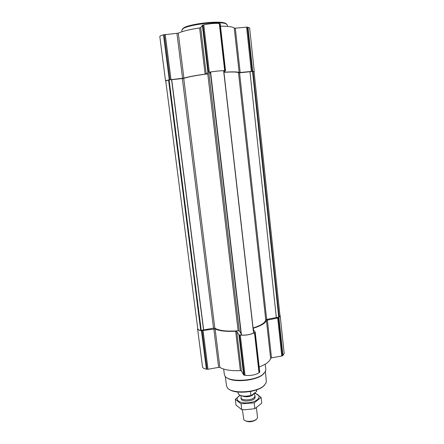 <?xml version="1.0" encoding="UTF-8"?>
<svg xmlns="http://www.w3.org/2000/svg" width="444" height="444" viewBox="0 0 444 444"><rect width="100%" height="100%" fill="white"/><g stroke="black" fill="none" stroke-linecap="round" stroke-linejoin="round"><path stroke-width="0.67" d="M254.062 71.645L253.002 71.384L249.961 71.739L276.329 317.532L278.738 317.327L280.003 315.889L254.062 71.645M223.709 70.751L223.632 70.701C219.808 70.768 215.462 71.207 210.595 72.022L241.481 335.109C246.131 335.303 250.15 334.615 253.541 333.033L253.585 332.85M210.384 72.555L208.98 73.632L207.77 73.882C196.054 75.397 188.04 76.906 183.727 78.41L168.554 80.003L165.745 80.969L197.774 328.838C197.913 329.598 198.895 330.142 200.732 330.458L213.514 328.144L214.829 328.216C219.358 330.774 227.123 331.629 238.128 330.769L239.31 330.969L241.048 333.594M279.942 315.351L280.192 315.906L278.438 317.865L266.417 320.274C265.495 323.165 261.122 325.818 253.296 328.221L253.113 328.277M280.192 315.906L284.182 353.48L282.945 355.428L281.757 356.027L271.512 357.864L267.338 319.858M259.168 366.966C266.034 364.374 269.847 361.499 270.607 358.341L271.512 357.864M253.247 329.415L255.178 332.012L254.479 332.673C250.599 334.682 245.871 335.498 240.293 335.115L238.911 334.809L236.735 331.44L235.664 331.23C226.401 331.74 219.547 330.985 215.101 328.96L201.426 330.675C199.051 330.375 197.774 329.764 197.597 328.849L197.702 328.255M259.712 371.983L259.035 372.749C255.233 375.036 250.56 375.89 245.021 375.313L243.651 374.919L241.414 370.884L236.735 331.44M197.597 328.849L202.519 366.922C202.714 368.009 203.996 368.759 206.366 369.169L208.025 369.264L218.626 367.36L219.897 367.454C224.353 369.952 231.169 371.001 240.348 370.612L241.414 370.884M249.961 71.739L276.329 317.532M276.201 317.549L265.723 319.613C265.512 322.61 261.294 325.397 253.08 327.977M249.828 71.756L239.549 72.805L266.644 319.164M223.943 72.317C232.983 71.773 237.845 71.939 238.517 72.816L239.549 72.805M252.669 71.312L240.176 72.483L235.309 28.177L246.603 27.156L249.617 27.9L254.257 71.612L252.669 71.312L247.968 27.217M223.931 72.217L224.131 72.206C232.739 71.678 237.745 71.773 239.15 72.505L240.176 72.483M223.893 71.85L225.519 70.751L224.681 70.663C220.274 70.674 215.157 71.195 209.34 72.211L207.942 72.527L206.194 73.904L200.71 27.622L202.364 25.319L203.768 24.886C209.629 23.593 214.813 23.132 219.319 23.51L220.18 23.743M165.767 81.152L165.557 80.991C165.579 80.691 166.805 80.303 169.247 79.826L183.888 78.144C188.206 76.818 195.277 75.48 205.106 74.142L206.194 73.904M239.15 72.505L234.26 28.116L235.309 28.177M234.26 28.116C232.911 26.784 228.316 26.146 220.485 26.19M205.106 74.142L199.611 27.944L200.71 27.622M199.611 27.944C189.682 29.448 182.578 31.185 178.288 33.161L163.475 34.837C161.028 35.465 159.807 36.042 159.812 36.586L165.557 80.991M229.282 389.377C235.159 394.194 255.944 392.535 262.959 386.641L264.485 385.231M225.219 376.368L226.579 385.953L227.211 387.545C230.553 393.878 255.328 393.018 263.409 386.158L266.073 382.978L266.322 381.285L265.423 371.634M226.917 377.772C232.745 382.706 254.878 381.013 262.321 375.002L264.091 373.393M223.676 369.075L224.348 374.481L224.892 375.929C227.983 382.367 254.229 381.468 262.781 374.503L265.634 371.145L265.834 369.608L265.229 364.18M182.029 31.718L181.829 30.125L183.439 28.405C188.994 24.958 213.858 21.601 223.154 23.071L225.324 23.482L227.3 24.786L227.483 26.385M182.429 29.071L183.966 27.695C189.377 24.331 213.492 21.073 222.538 22.511L224.647 22.916L226.473 23.904M239.399 394.96C242.269 396.592 246.237 396.781 251.298 395.537L256.588 391.486L256.737 389.826M238.023 393.206L237.884 392.046L238.367 394.056C240.709 396.259 244.899 396.731 250.938 395.471L251.298 395.537M250.938 395.471L250.472 391.475M245.077 420.635C248.407 422.349 251.976 422.116 255.783 419.93L256.377 419.303M242.385 409.684L243.85 419.724C245.427 422.111 253.652 421.806 256.454 419.241L257.353 418.137L257.52 417.227L256.427 407.77M241.064 396.881L240.942 397.63C240.92 400.477 250.694 400.666 253.974 397.852L255.061 395.97L254.762 395.26M261.111 397.397L261.766 403.152L254.867 408.702L245.266 409.74L241.752 409.657L236.008 405.039L235.309 399.311L241.059 403.824L254.19 402.858L261.111 397.397L255.072 393.068M254.867 408.702L254.19 402.858M240.06 395.354L235.309 399.311M241.752 409.657L241.059 403.824M241.136 398.185L241.358 399.45C243.012 402.297 254.118 400.993 255.078 397.841L255.061 395.97M240.154 395.399C233.089 399.028 239.327 404.212 249.445 402.647C259.596 401.226 262.554 394.716 254.146 393.356M253.002 71.384L279.176 317.199M210.595 72.022L241.481 335.109M223.632 70.701L253.541 333.033M168.554 80.003L200.732 330.458M282.484 355.761L278.438 317.865M282.945 355.428L278.91 317.571M281.757 356.027L277.705 318.104M270.607 358.341L266.417 320.274M253.469 329.714L253.296 328.221M259.557 372.372L255.011 332.345M259.035 372.749L254.479 332.673M245.021 375.313L240.293 335.115M244.194 375.18L239.46 335.02M243.651 374.919L238.911 334.809M240.348 370.612L235.664 331.23M219.897 367.454L215.101 328.96M218.626 367.36L213.825 328.91M208.025 369.264L203.097 330.725M207.12 369.291L202.187 330.763M206.366 369.169L201.426 330.675M252.525 71.417L278.738 317.327M238.517 72.816L265.723 319.613M208.98 73.632L239.31 330.969M207.77 73.882L238.128 330.769M183.727 78.41L214.829 328.216M182.356 78.644L213.514 328.144M171.728 79.731L203.646 329.809M171.589 79.742L203.524 329.837M169.109 79.931L201.249 330.419M252.131 71.301L247.419 27.151M251.326 71.345L246.603 27.156M224.131 72.206L224.076 71.728M225.291 70.674L219.941 23.588M224.681 70.663L219.319 23.51M209.34 72.211L203.768 24.886M208.48 72.378L202.902 25.097M207.942 72.527L202.364 25.319M183.888 78.144L178.288 33.161M182.556 78.366L176.945 33.433M170.99 79.543L165.229 34.493M170.03 79.681L164.258 34.643M169.247 79.826L163.475 34.837M242.857 396.176C246.309 397.241 249.622 396.864 252.797 395.043L253.74 393.667M243.972 396.303C247.341 396.847 250.261 396.353 252.736 394.81L253.591 393.784M259.746 372.072L255.206 332.09M223.759 70.724L253.646 332.917M210.328 72.1L241.209 334.992M225.535 70.724L220.202 23.693M183.966 27.695L183.439 28.405M224.647 22.916L225.324 23.482M241.081 398.768L240.942 397.63M241.331 395.843L240.937 397.374M253.868 393.567L255.006 395.721"/></g></svg>
